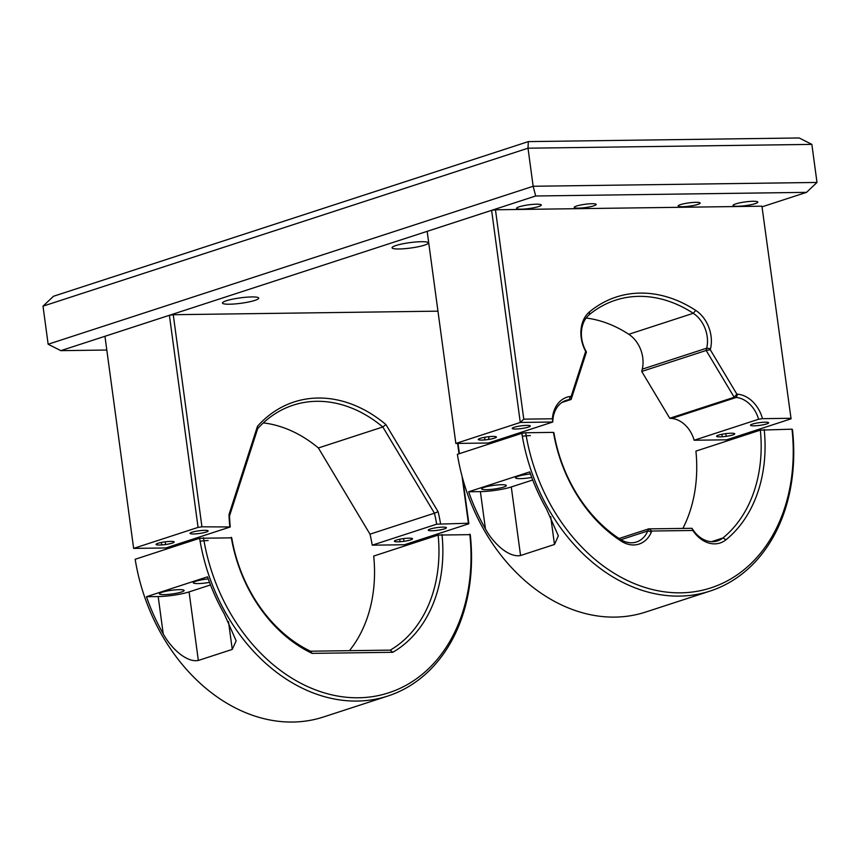 <?xml version="1.0" encoding="UTF-8"?>
<svg xmlns="http://www.w3.org/2000/svg" width="860" height="860" viewBox="0 0 860 860"><rect width="100%" height="100%" fill="white"/><g stroke="black" fill="none" stroke-linecap="round" stroke-linejoin="round"><path stroke-width="1.29" d="M486.33 489.684A12.491 1.86 -7.7 0 1 481.589 488.878A12.491 1.86 -7.7 0 1 488.426 486.255A12.491 1.86 -7.7 0 1 501.595 484.717A12.491 1.86 -7.7 0 1 506.336 485.524A12.491 1.86 -7.7 0 1 499.488 488.147A12.491 1.86 -7.7 0 1 486.33 489.684M531.716 477.429A12.491 1.86 -7.7 0 1 520.246 478.644A12.491 1.86 -7.7 0 1 515.505 477.827A12.491 1.86 -7.7 0 1 530.448 473.978M530.362 435.601A12.491 1.86 172.3 0 0 522.31 436.267M682.872 528.416A132.365 101.405 72 0 0 695.912 451.113L760.347 430.129A132.365 101.405 -108 0 1 722.927 537.962L711.532 541.682M760.347 430.129L792.006 429.172A170.731 130.795 -108 0 1 680.733 592.83A170.731 130.795 -108 0 1 525.686 432.752L553.475 432.376A135.138 103.533 72 0 0 621.275 541.166A30.519 23.381 72 0 0 651.428 531.942L651.816 531.029L692.87 530.48L693.493 531.372A30.519 23.381 72 0 0 726.023 539.758A135.138 103.533 72 0 0 764.217 429.548M692.87 530.48L691.924 528.298L693.353 530.34A27.746 21.264 72 0 0 717.584 540.897A27.746 21.264 72 0 0 722.927 537.962L726.023 539.758M525.686 432.752L521.827 433.332A173.505 132.924 -108 0 0 710.145 591.046A173.505 132.924 -108 0 0 792.479 429.688L792.006 429.172M521.827 433.332L457.38 454.316A173.505 132.924 72 0 0 645.709 612.041L710.145 591.046M553.475 432.376L553.947 432.902A132.365 101.405 -108 0 0 620.339 539.349L621.275 541.166M546.476 508.969L558.355 535.877L554.474 544.466L520.558 555.517C508.131 557.914 492.339 541.994 485.427 528.857A173.505 132.924 -108 0 1 468.657 491.78L529.717 471.893A173.505 132.924 72 0 0 546.476 508.969M468.657 491.78L480.396 491.619A22.199 3.311 172.3 0 0 511.281 486.964L532.695 479.998M691.924 528.298L648.623 528.879L647.752 530.953A27.746 21.264 -108 0 1 636.497 541.983A27.746 21.264 -108 0 1 620.339 539.349M619.06 538.51L648.623 528.879L651.816 531.029M669.757 418.261L671.778 418.454L736.225 397.46L734.193 397.266L706.167 350.461L641.732 371.456L669.757 418.261L734.193 397.266L736.848 394.116L710.285 349.74L710.521 348.741A30.519 23.381 72 0 0 695.718 310.385A135.138 103.533 72 0 0 589.551 311.815A30.519 23.381 72 0 0 581.22 337.819A30.519 23.381 72 0 0 585.166 350.428L585.671 351.417L571.18 396.342L570.32 396.449A30.519 23.381 72 0 0 552.367 418.777L523.772 419.153L520.279 422.454L455.843 443.448L488.319 443.007L552.765 422.023L552.367 418.777M585.671 351.417L586.423 352.073L585.273 349.805A27.746 21.264 -108 0 1 581.693 338.335A27.746 21.264 -108 0 1 589.272 314.695A132.365 101.405 -108 0 1 615.427 300.215A132.365 101.405 -108 0 1 693.257 313.298A27.746 21.264 -108 0 1 707.189 336.647A27.746 21.264 -108 0 1 706.716 348.171L642.269 369.155L641.732 371.456M586.133 318.017A132.365 101.405 -108 0 1 628.811 334.293A27.746 21.264 -108 0 1 642.742 357.642A27.746 21.264 -108 0 1 642.269 369.155M488.577 439.46A27.746 21.264 -108 0 1 489.071 436.676M485.018 437.235A30.519 23.381 72 0 0 484.621 439.933M571.18 396.342L571.137 399.459L569.169 399.706A27.746 21.264 -108 0 0 566.127 400.384A27.746 21.264 -108 0 0 552.765 422.023L520.279 422.454L491.608 210.356L427.162 231.351L455.843 443.448M523.772 419.153L495.467 209.775L491.608 210.356M671.778 418.454A27.746 21.264 -108 0 1 694.149 440.245L726.635 439.804L791.071 418.82L761.928 206.196L791.071 418.82M790.609 418.293L762.487 418.669A30.519 23.381 72 0 0 737.74 394.202L736.225 397.46A27.746 21.264 -108 0 1 758.595 419.25L694.149 440.245M710.285 349.74L706.167 350.461L706.716 348.171L710.521 348.741M737.74 394.202L736.848 394.116M762.487 418.669L758.595 419.25M726.163 436.353L725.797 433.655M721.948 434.289L722.282 436.772M720.057 436.869A9.159 1.365 -7.7 0 1 718.508 435.149A9.159 1.365 -7.7 0 1 731.247 433.225A9.159 1.365 -7.7 0 1 732.806 434.956A9.159 1.365 -7.7 0 1 720.057 436.869M753.973 425.829A9.159 1.365 -7.7 0 1 752.425 424.098A9.159 1.365 -7.7 0 1 765.163 422.185A9.159 1.365 -7.7 0 1 766.722 423.905A9.159 1.365 -7.7 0 1 753.973 425.829M495.467 209.775L761.928 206.196M586.423 352.073L571.137 399.459L561.913 402.469M515.667 429.033A9.159 1.365 -7.7 0 1 514.119 427.302A9.159 1.365 -7.7 0 1 526.857 425.388A9.159 1.365 -7.7 0 1 528.405 427.108A9.159 1.365 -7.7 0 1 515.667 429.033M481.75 440.083A9.159 1.365 -7.7 0 1 480.202 438.353A9.159 1.365 -7.7 0 1 492.941 436.428A9.159 1.365 -7.7 0 1 494.489 438.159A9.159 1.365 -7.7 0 1 481.75 440.083M164.12 594.625A12.491 1.86 -7.7 0 1 159.379 593.819A12.491 1.86 -7.7 0 1 166.216 591.196A12.491 1.86 -7.7 0 1 179.385 589.659A12.491 1.86 -7.7 0 1 184.126 590.476A12.491 1.86 -7.7 0 1 177.289 593.088A12.491 1.86 -7.7 0 1 164.12 594.625M209.507 582.37A12.491 1.86 -7.7 0 1 198.036 583.585A12.491 1.86 -7.7 0 1 193.296 582.768A12.491 1.86 -7.7 0 1 208.238 578.92M208.152 540.542A12.491 1.86 172.3 0 0 200.1 541.209M135.17 559.269A173.505 132.924 72 0 0 292.755 722.034A173.505 132.924 72 0 0 323.5 716.982L387.935 695.998A173.505 132.924 -108 0 1 199.617 538.274L135.17 559.269M349.429 650.676A132.365 101.405 72 0 0 373.702 556.054L438.138 535.071L470.269 534.64A173.505 132.924 -108 0 1 387.935 695.998M224.267 613.911L236.145 640.818L232.264 649.408L198.348 660.458C185.921 662.856 170.129 646.935 163.217 633.798A173.505 132.924 -108 0 1 146.458 596.722L207.507 576.834A173.505 132.924 72 0 0 224.267 613.911M199.617 538.274L231.738 537.844A132.365 101.405 -108 0 0 310.492 651.203L312.126 653.374L392.762 652.288A135.138 103.533 72 0 0 442.008 534.49M469.796 534.114A170.731 130.795 -108 0 1 358.523 697.772A170.731 130.795 -108 0 1 203.476 537.693M231.265 537.317A135.138 103.533 72 0 0 312.126 653.374M438.138 535.071A132.365 101.405 -108 0 1 390.268 650.128L392.762 652.288M390.268 650.128L310.492 651.203M146.458 596.722L158.186 596.561A22.199 3.311 172.3 0 0 189.071 591.916L210.485 584.94M263.353 422.894A132.365 101.405 -108 0 1 318.383 447.963L369.993 534.178A132.365 101.405 -108 0 1 372.229 545.175L404.426 544.745L468.861 523.761L462.831 479.127M403.963 541.295L403.598 538.596M458.079 443.943L459.39 453.671M399.739 539.231L400.072 541.714M104.952 336.292L133.633 548.39L165.829 547.96L230.265 526.965L201.939 526.814L173.258 314.717L169.399 315.298L104.952 336.292M169.399 315.298L198.069 527.395L133.633 548.39M198.069 527.395L201.939 526.814M193.457 533.974A9.159 1.365 -7.7 0 1 191.909 532.254A9.159 1.365 -7.7 0 1 204.648 530.33A9.159 1.365 -7.7 0 1 206.196 532.06A9.159 1.365 -7.7 0 1 193.457 533.974M159.541 545.025A9.159 1.365 -7.7 0 1 157.993 543.294A9.159 1.365 -7.7 0 1 170.731 541.381A9.159 1.365 -7.7 0 1 172.279 543.101A9.159 1.365 -7.7 0 1 159.541 545.025M462.046 476.225L468.399 523.235L436.665 524.192L372.229 545.175M440.535 523.611A135.138 103.533 72 0 0 438.106 511.721L434.44 513.194A132.365 101.405 -108 0 1 436.665 524.192M438.106 511.721L385.925 424.571L382.818 426.979L434.44 513.194L369.993 534.178M385.925 424.571A135.138 103.533 72 0 0 257.473 426.302L257.677 428.656A132.365 101.405 -108 0 1 293.217 405.157A132.365 101.405 -108 0 1 382.818 426.979L318.383 447.963M257.473 426.302L229.007 514.538L229.523 515.946L257.677 428.656M229.007 514.538A135.138 103.533 72 0 0 229.803 526.449M230.265 526.965A132.365 101.405 -108 0 1 229.523 515.946M165.518 544.52A132.365 101.405 -108 0 1 165.324 541.8M161.454 542.423A135.138 103.533 72 0 0 161.637 544.928M397.847 541.822A9.159 1.365 -7.7 0 1 396.299 540.091A9.159 1.365 -7.7 0 1 409.037 538.166A9.159 1.365 -7.7 0 1 410.596 539.897A9.159 1.365 -7.7 0 1 397.847 541.822M431.763 530.77A9.159 1.365 -7.7 0 1 430.215 529.04A9.159 1.365 -7.7 0 1 442.964 527.126A9.159 1.365 -7.7 0 1 444.512 528.846A9.159 1.365 -7.7 0 1 431.763 530.77M457.681 443.954L459.003 453.79M173.258 314.717L437.955 311.159M226.32 300.763A18.318 2.73 -7.7 0 1 246.358 297.205A18.318 2.73 -7.7 0 1 258.763 298.119A18.318 2.73 -7.7 0 1 254.904 300.387A18.318 2.73 -7.7 0 1 234.866 303.945A18.318 2.73 -7.7 0 1 222.46 303.032A18.318 2.73 -7.7 0 1 226.32 300.763M395.901 245.53A18.318 2.73 -7.7 0 1 415.939 241.972A18.318 2.73 -7.7 0 1 428.344 242.885A18.318 2.73 -7.7 0 1 424.485 245.154A18.318 2.73 -7.7 0 1 404.447 248.712A18.318 2.73 -7.7 0 1 392.052 247.798A18.318 2.73 -7.7 0 1 395.901 245.53M519.16 206.808A12.491 1.86 -7.7 0 1 532.824 204.379A12.491 1.86 -7.7 0 1 541.284 205.002A12.491 1.86 -7.7 0 1 538.65 206.55A12.491 1.86 -7.7 0 1 524.987 208.98A12.491 1.86 -7.7 0 1 516.527 208.356A12.491 1.86 -7.7 0 1 519.16 206.808M735.708 203.895A12.491 1.86 -7.7 0 1 749.361 201.466A12.491 1.86 -7.7 0 1 757.821 202.089A12.491 1.86 -7.7 0 1 755.188 203.637A12.491 1.86 -7.7 0 1 741.535 206.067A12.491 1.86 -7.7 0 1 733.075 205.443A12.491 1.86 -7.7 0 1 735.708 203.895M593.873 205.809A11.105 1.655 172.3 0 0 596.206 204.433A11.105 1.655 172.3 0 0 588.692 203.884A11.105 1.655 172.3 0 0 576.544 206.034A11.105 1.655 172.3 0 0 574.211 207.41A11.105 1.655 172.3 0 0 581.726 207.959A11.105 1.655 172.3 0 0 593.873 205.809M697.804 204.411A11.105 1.655 172.3 0 0 700.147 203.035A11.105 1.655 172.3 0 0 692.633 202.487A11.105 1.655 172.3 0 0 680.486 204.637A11.105 1.655 172.3 0 0 678.142 206.013A11.105 1.655 172.3 0 0 685.667 206.561A11.105 1.655 172.3 0 0 697.804 204.411M817 182.449L806.519 192.35L535.673 195.994L533.157 186.265L817 182.449L811.851 144.383L528.008 148.2L528.319 141.61L53.481 296.27L43 306.171L48.149 344.237L533.157 186.265L528.008 148.2L43 306.171M811.851 144.383L799.166 137.965L528.319 141.61M762.401 206.722L806.519 192.35M535.673 195.994L60.834 350.654L48.149 344.237M60.834 350.654L106.812 350.031M693.493 531.372L693.353 530.34M550.701 516.613L554.474 544.466M480.396 491.619L485.427 528.857M520.558 555.517L511.281 486.964M620.909 539.704L647.752 530.953L651.428 531.942M585.273 349.805L585.166 350.428M695.718 310.385L693.257 313.298L628.811 334.293M589.551 311.815L589.272 314.695M570.32 396.449L569.169 399.706L563.268 401.631M228.491 621.554L232.264 649.408M198.348 660.458L189.071 591.916M158.186 596.561L163.217 633.798"/></g></svg>
